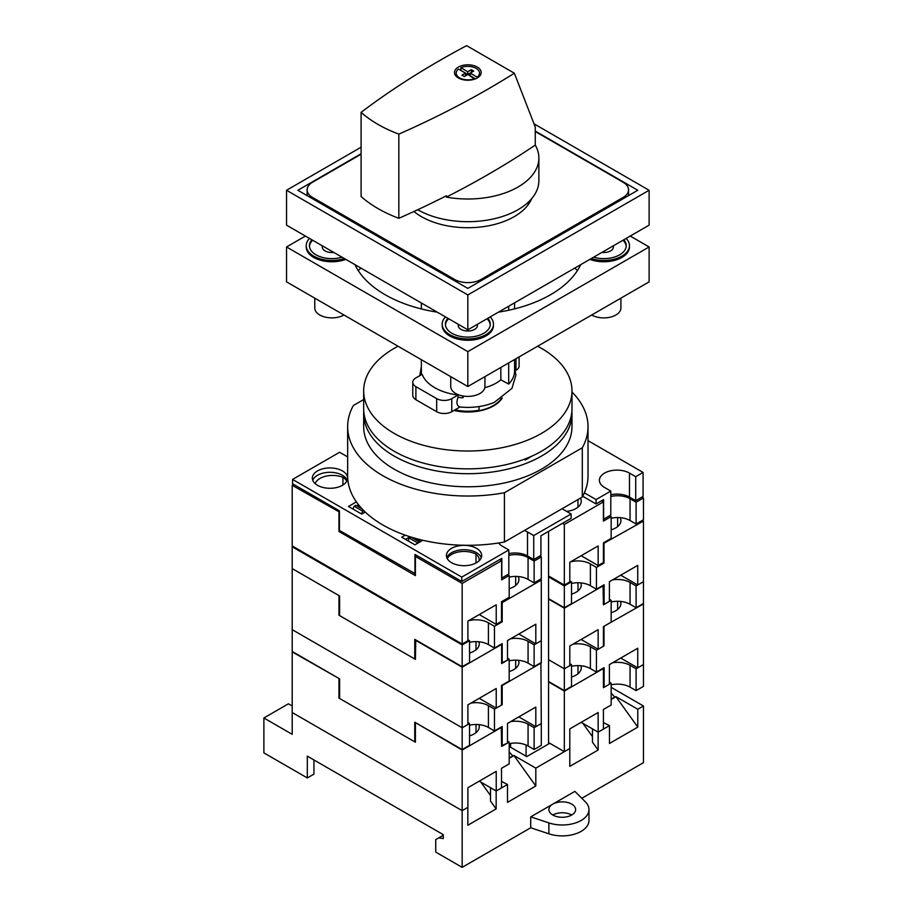 <?xml version="1.0" encoding="UTF-8"?>
<svg xmlns="http://www.w3.org/2000/svg" width="913" height="913" viewBox="0 0 913 913"><rect width="100%" height="100%" fill="white"/><g stroke="black" fill="none" stroke-linecap="round" stroke-linejoin="round"><path stroke-width="1.37" d="M434.782 387.717A46.734 26.979 180 0 1 422.137 374.307L415.894 377.914A10.682 6.163 0 0 0 412.767 382.273A10.682 6.163 0 0 0 415.894 386.633L436.676 398.627A10.682 6.163 0 0 0 451.775 398.627L458.018 395.021A46.734 26.979 180 0 1 434.782 387.717M421.532 374.661A46.734 26.979 180 0 1 421.35 373.805L421.35 359.688M421.35 308.936L421.35 302.99M412.767 382.273L412.767 395.352A10.682 6.163 0 0 0 415.894 399.711L436.676 411.706A10.682 6.163 0 0 0 451.775 411.706L459.958 406.981C456.762 405.829 456.112 402.622 458.018 397.338L458.018 395.021M459.958 406.981A44.452 25.667 0 0 0 494.401 402.302L511.965 388.333L515.902 375.106L514.567 367.391M514.567 359.539L514.567 370.963A46.734 26.979 180 0 1 508.689 384.065L508.689 362.94M484.803 387.694A40.058 23.133 0 0 0 500.838 379.842L508.689 384.065M462.902 395.968L462.902 397.794L463.781 396.105M462.902 397.794A46.734 26.979 180 0 1 458.018 397.338M508.689 310.249L508.689 306.243M500.838 379.842L500.838 367.46M500.838 311.755L500.838 310.774M515.446 370.587L515.982 370.279A10.682 6.163 0 0 0 519.12 365.919L519.12 356.915M474.828 78.518A11.686 6.745 180 0 1 459.57 77.879A11.686 6.745 180 0 1 456.146 73.108A11.686 6.745 180 0 1 458.474 69.068L465.47 73.108L461.932 75.151L464.295 76.521L467.833 74.478L474.828 79.077M471.416 72.401L467.833 74.421L460.837 70.381L460.837 67.71A11.686 6.745 180 0 1 476.095 68.338A11.686 6.745 180 0 1 479.519 73.108A11.686 6.745 180 0 1 477.191 77.148L477.191 78.016M477.271 67.06A13.353 7.715 0 0 0 462.72 65.394A13.353 7.715 0 0 0 454.48 72.515A13.353 7.715 0 0 0 458.383 77.959A13.353 7.715 0 0 0 472.945 79.636A13.353 7.715 0 0 0 481.185 72.515A13.353 7.715 0 0 0 477.271 67.06M417.709 209.739A71.043 41.017 0 0 0 495.097 218.549A71.043 41.017 0 0 0 538.875 180.671L538.875 157.995A71.043 41.017 0 0 0 535.258 145.087A895.025 516.735 180 0 1 446.377 197.094A71.043 41.017 0 0 0 538.875 157.995M514.361 73.211L466.623 45.65A895.025 516.735 0 0 0 361.091 112.345A128.14 73.976 0 0 0 398.833 134.131A895.025 516.735 0 0 0 514.361 73.211L535.258 127.01L535.258 145.087M446.377 197.094L446.377 195.781A895.025 516.735 180 0 1 398.833 218.31A128.14 73.976 180 0 1 361.091 196.523L361.091 112.345M398.833 134.131L398.833 218.31M460.837 67.71L467.833 71.75L471.37 69.708L473.733 71.066L470.195 73.108L477.191 77.148M475.479 78.838L470.195 75.779L470.195 73.108M465.47 73.108L465.47 75.779L464.249 76.487M467.833 74.421L467.833 71.75M471.37 72.378L471.37 69.708M603.048 585.393L603.425 604.805L611.162 600.332L611.162 622.141L603.425 626.615L603.425 646.233L598.141 649.291L598.141 629.662L569.803 646.016L569.803 665.645L564.337 668.807L564.337 608.184L548.565 599.076M339.602 614.86L338.963 615.225L415.404 659.357L415.78 639.956M507.491 658.227L509.192 659.209L501.636 663.568L501.636 644.384L462.161 667.163L415.404 640.173M510.607 638.769A17.632 10.18 180 0 1 528.068 641.325L534.116 644.818L541.295 640.675L541.295 662.484L534.116 666.627L534.116 644.818M611.162 600.332L609.393 599.316M612.577 579.892A17.632 10.18 180 0 1 630.05 582.448L636.099 585.941L643.46 581.684L643.46 521.072L603.425 543.532M611.162 601.975A17.632 10.18 180 0 1 630.05 604.258L636.099 607.75L643.46 603.493L643.46 581.684L637.731 585.005L620.726 575.19M636.099 607.75L636.099 585.941M603.425 585.61L564.337 608.184M339.339 595.824L292.582 568.822M478.914 641.759A17.872 10.317 180 0 1 479.279 643.836A17.872 10.317 180 0 1 469.533 653.023M580.896 582.882A17.872 10.317 180 0 1 581.261 584.959A17.872 10.317 180 0 1 571.504 594.146M509.192 659.209L509.192 681.018L501.511 685.446L501.511 705.076L496.227 708.123L496.227 688.505L467.901 704.859L467.901 724.477L462.161 727.787L462.161 667.163M338.963 596.041L338.963 615.225M467.901 722.594L469.533 723.541L462.161 727.787L292.206 629.662L292.206 569.039M571.504 664.664L571.504 686.473L564.337 690.616L564.337 668.807L548.565 659.7L564.337 668.807L571.504 664.664L569.803 663.683M496.227 708.123L479.234 698.308M598.141 649.291L581.136 639.477M476.004 649.782L476.004 641.622M577.986 590.905L577.986 582.745M509.192 660.852A17.632 10.18 180 0 1 528.068 663.135L534.116 666.627M571.698 815.012A13.353 7.715 0 0 0 552.81 815.012A13.353 7.715 0 0 0 567.361 816.69A13.353 7.715 0 0 0 575.612 809.569A13.353 7.715 0 0 0 571.698 804.113A13.353 7.715 0 0 0 552.81 804.113L574.893 791.366L585.381 801.854A26.705 15.418 0 0 1 588.965 809.569L588.965 820.467A26.705 15.418 0 0 1 548.896 833.82L530.727 827.76L462.161 867.35L462.161 810.653L467.833 807.377L467.833 825.249L496.158 808.895L490.498 801.043L490.498 787.759L496.158 791.023L507.491 784.484L501.511 781.391M598.141 750.018L598.141 732.158L592.469 728.882L592.469 742.166L598.141 750.018L569.803 766.372L569.803 748.512L564.337 751.673L564.337 691.05L548.565 681.943M592.469 736.608L582.916 723.37M490.498 795.485L480.843 782.11M509.192 758.212L513.905 755.485L535.817 768.13L569.803 748.512L569.803 728.882L598.141 712.528L598.141 732.158L609.462 725.607L603.425 722.56M615.887 696.608L637.788 727.125L637.788 709.253L615.887 696.608L611.162 699.335M637.788 709.253L643.46 705.989L611.162 687.341M501.26 727.022L501.636 746.435L509.192 742.075L509.192 763.884L501.511 768.312L501.511 787.942L496.227 790.989L496.227 771.359L467.901 787.714L467.901 807.343L462.161 810.653L292.206 712.528L462.161 810.653L462.161 750.03L415.78 722.822M611.162 693.035L614.757 697.041L611.162 699.118M509.192 751.913L512.775 755.918L509.192 757.995M509.192 746.241A5.341 3.081 0 0 0 510.127 746.982L526.755 756.58L549.786 743.273L548.565 742.566L564.337 751.673M339.339 678.679L292.206 651.905L292.206 734.337L263.88 717.983L288.428 703.809L292.206 705.989M513.905 755.485L535.817 786.002L535.817 768.13M535.817 786.002L507.491 802.356L507.491 784.484M496.158 808.895L496.158 791.023M552.81 815.012A13.353 7.715 0 0 1 548.896 809.569A13.353 7.715 0 0 1 552.81 804.113L530.727 816.861L530.727 827.76M581.809 798.282L643.46 762.686L643.46 705.989M637.788 727.125L609.462 743.479L609.462 725.607M263.88 717.983L263.88 752.871L307.316 777.944L313.924 774.133L313.924 759.958M307.316 777.944L307.316 756.135L443.284 834.642L443.284 838.568L438.754 837.86L443.284 835.235M438.754 837.86L435.729 839.595L435.729 852.091L462.161 867.35M530.727 816.861L548.896 822.921A26.705 15.418 0 0 0 588.965 809.569M513.905 755.633L509.192 758.361M615.887 696.756L611.162 699.484M537.609 346.232A104.162 60.132 180 0 1 541.477 348.367A104.162 60.132 180 0 1 571.983 390.89A104.162 60.132 180 0 1 507.685 446.446A104.162 60.132 180 0 1 394.176 433.401A104.162 60.132 180 0 1 363.671 390.89A104.162 60.132 180 0 1 398.057 346.232M571.983 390.89L571.983 408.727A104.162 60.132 180 0 1 507.685 464.283A104.162 60.132 180 0 1 394.176 451.239A104.162 60.132 180 0 1 363.671 408.727L363.671 390.89M502.253 398.045A36.588 21.125 180 0 1 453.978 410.439M456.614 408.921L456.614 410.199A35.299 20.371 0 0 0 479.051 410.199L479.051 406.559L479.051 410.199M454.389 410.199A36.052 20.816 0 0 0 501.237 398.719M339.602 697.715L338.963 698.091L415.404 742.223L415.404 723.039M509.192 742.075L507.491 741.094M510.607 721.635A17.632 10.18 180 0 1 528.068 724.192L534.116 727.684L541.295 723.541L541.295 745.339L534.116 749.493L534.116 727.684M609.393 682.182L611.162 683.198L603.425 687.672L603.425 668.476L564.337 691.05M612.577 662.758A17.632 10.18 180 0 1 630.05 665.315L636.099 668.807L643.46 664.55L643.46 603.927L603.607 626.501M611.162 684.841A17.632 10.18 180 0 1 630.05 687.124L636.099 690.616L643.46 686.359L643.46 664.55L637.731 667.86L620.726 658.056M636.099 690.616L636.099 668.807M611.162 683.198L611.162 705.007L603.425 709.469L603.425 729.099L598.141 732.158L581.136 722.343M478.914 724.625A17.872 10.317 180 0 1 479.279 726.702A17.872 10.317 180 0 1 469.533 735.889M501.636 727.25L462.161 750.03M580.896 665.748A17.872 10.317 180 0 1 581.261 667.825A17.872 10.317 180 0 1 571.504 677.012M338.963 678.907L338.963 698.091M496.227 790.989L479.234 781.174M476.004 732.648L476.004 724.477M577.986 673.771L577.986 665.611M509.192 743.718A17.632 10.18 180 0 1 528.068 746.001L534.116 749.493M548.565 531.366L548.565 743.981M526.093 745.008L526.093 756.192M531.651 198.692A65.633 37.901 180 0 1 527.748 205.299A65.633 37.901 180 0 1 421.418 216.632A65.633 37.901 180 0 1 413.954 211.485M530.362 200.13A64.093 37.011 180 0 1 527.018 206.212M535.258 131.506L623.065 182.201A18.694 10.796 180 0 1 628.543 189.836A18.694 10.796 180 0 1 623.065 197.459L481.048 279.458A18.694 10.796 180 0 1 454.617 279.458L312.6 197.459A18.694 10.796 180 0 1 307.122 189.836A18.694 10.796 180 0 1 312.6 182.201L361.091 154.194M363.762 411.147A104.162 60.132 0 0 0 363.671 413.566A104.162 60.132 0 0 0 394.176 456.089A104.162 60.132 0 0 0 507.685 469.122A104.162 60.132 0 0 0 571.983 413.566A104.162 60.132 0 0 0 571.903 411.147M571.983 413.566L571.983 426.645A104.162 60.132 180 0 1 507.685 482.201A104.162 60.132 180 0 1 394.176 469.168A104.162 60.132 180 0 1 363.671 426.645L363.671 413.566M525.237 460.015L532.142 456.021M363.671 399.563L353.365 405.509A120.185 69.388 0 0 0 347.648 426.645L347.648 475.924A120.185 69.388 0 0 0 504.433 542.014L582.3 497.06A120.185 69.388 0 0 0 588.018 475.924L588.018 426.645A120.185 69.388 0 0 0 571.983 392.031M347.648 426.645A120.185 69.388 0 0 0 504.433 492.735L582.3 447.781A120.185 69.388 0 0 0 588.018 426.645M582.3 447.781L582.3 497.06M504.433 492.735L504.433 542.014M322.426 245.882A9.609 5.546 0 0 0 322.243 246.967A9.609 5.546 0 0 0 325.062 250.892A9.609 5.546 0 0 0 333.736 252.41M309.461 246.305A22.437 12.953 180 0 1 312.68 240.245M311.869 239.777A22.437 12.953 0 0 0 309.427 245.654A22.437 12.953 0 0 0 316.001 254.818A22.437 12.953 0 0 0 342.033 257.204M309.496 238.419A25.644 14.802 0 0 0 306.22 245.654A25.644 14.802 0 0 0 313.73 256.119A25.644 14.802 0 0 0 344.406 258.562M306.22 245.654L306.22 246.967A25.644 14.802 0 0 0 313.73 257.432A25.644 14.802 0 0 0 345.822 259.383M591.259 258.562A25.644 14.802 0 0 0 629.445 245.654A25.644 14.802 0 0 0 626.158 238.419M589.844 259.383A25.644 14.802 0 0 0 616.035 259.965A25.644 14.802 0 0 0 629.445 246.967L629.445 245.654M458.406 324.377A9.609 5.546 0 0 0 458.212 325.462A9.609 5.546 0 0 0 461.031 329.388A9.609 5.546 0 0 0 471.507 330.597A9.609 5.546 0 0 0 477.442 325.462A9.609 5.546 0 0 0 477.259 324.377M445.43 324.811A22.437 12.953 180 0 1 448.648 318.751M447.838 318.283A22.437 12.953 0 0 0 445.396 324.161A22.437 12.953 0 0 0 451.969 333.313A22.437 12.953 0 0 0 476.415 336.121A22.437 12.953 0 0 0 490.27 324.161A22.437 12.953 0 0 0 487.827 318.283M445.464 316.914A25.644 14.802 0 0 0 442.189 324.161A25.644 14.802 0 0 0 449.698 334.626A25.644 14.802 0 0 0 477.647 337.833A25.644 14.802 0 0 0 493.465 324.161A25.644 14.802 0 0 0 490.19 316.914M442.189 324.161L442.189 325.462A25.644 14.802 0 0 0 449.698 335.927A25.644 14.802 0 0 0 477.647 339.145A25.644 14.802 0 0 0 493.465 325.462L493.465 324.161M314.768 298.152L314.768 308.023A17.096 9.872 0 0 0 319.778 314.996A17.096 9.872 0 0 0 343.95 314.996M591.715 314.996L591.715 314.996A17.096 9.872 0 0 0 610.341 317.142A17.096 9.872 0 0 0 620.897 308.023L620.897 298.152M450.737 376.658L450.737 386.519A17.096 9.872 0 0 0 455.747 393.503A17.096 9.872 0 0 0 474.372 395.637A17.096 9.872 0 0 0 484.929 386.519L484.929 376.658M305.421 236.056L286.534 246.967L467.833 351.631L649.12 246.967L630.244 236.056M498.452 312.143A116.978 67.539 0 0 0 580.725 264.644M354.94 264.644A116.978 67.539 0 0 0 437.201 312.143M286.534 246.967L286.534 281.855L467.833 386.519L649.12 281.855L649.12 246.967M574.882 268.023A32.046 18.5 0 0 0 577.427 270.568M358.227 270.568A32.046 18.5 0 0 0 360.783 268.023M467.833 351.631L467.833 386.519M487.017 318.751A22.437 12.953 180 0 1 490.235 324.811M593.621 257.204A22.437 12.953 0 0 0 626.238 245.654A22.437 12.953 0 0 0 623.796 239.777M622.986 240.245A22.437 12.953 180 0 1 626.204 246.305M601.929 252.41A9.609 5.546 0 0 0 613.41 246.967A9.609 5.546 0 0 0 613.228 245.882M540.918 662.701L541.295 723.541L535.817 726.702L535.817 707.073L507.491 723.427L507.491 743.056L501.636 745.784M469.533 723.541L469.533 745.339L462.161 749.596L462.161 727.787L292.206 629.662L292.206 651.471L339.602 678.838L339.602 698.456L414.764 741.858L415.404 741.482M470.948 703.09A17.632 10.18 180 0 1 488.421 705.658L494.458 709.15L502.196 704.676L501.511 704.277M572.919 644.224A17.632 10.18 180 0 1 590.391 646.781L596.44 650.273L603.995 645.913L603.425 645.582M541.295 662.918L502.196 685.48L502.196 704.676M502.196 746.104L502.196 726.486L494.458 730.948L494.458 709.15M620.555 601.427A17.872 10.317 180 0 1 620.908 603.493A17.872 10.317 180 0 1 611.162 612.68M518.573 660.304A17.872 10.317 180 0 1 518.938 662.37A17.872 10.317 180 0 1 509.192 671.557M637.731 667.86L637.731 648.241L609.393 664.596L609.393 684.214L604.109 687.272L603.425 686.873M535.817 726.702L518.824 716.888M603.995 626.717L603.995 645.913M604.109 687.272L604.109 667.643L596.44 672.071L596.44 650.273M462.161 749.596L414.764 722.229L414.764 741.858M617.645 609.439L617.645 601.279M515.662 668.316L515.662 660.156M469.533 725.184A17.632 10.18 180 0 1 488.421 727.467L494.458 730.948M548.565 681.509L564.337 690.616M571.504 666.307A17.632 10.18 180 0 1 590.391 668.59L596.44 672.071M451.593 562.716A17.632 10.18 180 0 1 446.423 555.526A17.632 10.18 180 0 1 457.31 546.122A17.632 10.18 180 0 1 476.518 548.325A17.632 10.18 180 0 1 481.676 555.526A17.632 10.18 180 0 1 470.8 564.919A17.632 10.18 180 0 1 451.593 562.716M446.834 557.706A17.632 10.18 180 0 1 459.102 550.117A17.632 10.18 180 0 1 476.518 552.685A17.632 10.18 180 0 1 481.277 557.706M317.507 485.305A17.632 10.18 180 0 1 312.349 478.104A17.632 10.18 180 0 1 323.225 468.711A17.632 10.18 180 0 1 342.432 470.914A17.632 10.18 180 0 1 347.602 478.104A17.632 10.18 180 0 1 336.714 487.508A17.632 10.18 180 0 1 317.507 485.305M312.76 480.295A17.632 10.18 180 0 1 325.017 472.706A17.632 10.18 180 0 1 342.432 475.274A17.632 10.18 180 0 1 347.191 480.295M365.223 512.056L361.696 514.087L348.481 506.453L356.378 501.899M422.856 540.268L414.959 544.833L401.731 537.209L405.258 535.166M524.347 530.521A17.632 10.18 180 0 1 527.509 531.971L533.74 535.566L571.127 513.985L562.066 508.746M584.388 492.849L596.063 499.594L610.786 491.08L604.554 487.485A17.632 10.18 180 0 1 599.396 480.295A17.632 10.18 180 0 1 610.272 470.891A17.632 10.18 180 0 1 629.479 473.094L635.71 476.689L643.083 472.443L588.018 440.648M347.648 456.785A17.632 10.18 180 0 1 345.833 455.872L339.602 452.266L292.582 479.416L461.784 577.107L508.815 549.957L502.584 546.362A17.632 10.18 180 0 1 498.703 542.984M533.74 535.566L533.74 559.555L540.918 555.412L540.918 535.783L571.127 518.344L571.127 513.985M357.919 503.999L357.919 505.368L359.996 506.567M414.764 538.179L420.619 541.569M405.509 539.389L410.04 536.764M610.786 491.08L610.786 515.069L603.607 519.212L603.607 499.594L596.063 503.953L582.734 496.261M596.063 503.953L596.063 499.594M643.083 472.443L643.083 496.432L635.71 500.678L635.71 476.689M508.815 549.957L508.815 573.946L501.819 577.986L501.819 558.357L461.784 581.467L461.784 577.107M415.404 573.798L339.419 530.442L339.419 510.824L292.582 483.776L292.582 479.416M635.71 500.678L629.479 497.083A17.632 10.18 0 0 0 610.786 494.755M533.74 559.555L527.509 555.96A17.632 10.18 0 0 0 508.815 553.632M461.784 581.467L414.959 554.431L414.959 574.06M361.091 147.221L286.534 190.269L286.534 225.157L467.833 329.821L649.12 225.157L649.12 190.269L534.037 123.826M361.091 153.761L297.866 190.269L467.833 288.394L637.788 190.269L535.258 131.073M286.534 190.269L467.833 294.933L649.12 190.269M467.833 294.933L467.833 329.821M601.53 500.792L603.425 501.876L603.425 521.072L611.162 516.598L611.162 538.408L603.425 542.87L603.425 562.499L598.141 565.558L598.141 545.928L569.803 562.282L569.803 581.912L564.337 585.073L564.337 524.45L562.442 523.354M340.093 530.841L338.963 531.492L415.404 575.624L415.404 556.439L416.921 555.561M507.674 574.597L509.192 575.475L501.636 579.835L501.636 560.65L462.161 583.43L415.404 556.439M508.815 555.401A17.632 10.18 180 0 1 528.068 557.592L534.116 561.084L541.295 556.941L539.777 556.063M611.162 516.598L609.656 515.719M610.786 496.524A17.632 10.18 180 0 1 630.05 498.715L636.099 502.207L643.46 497.95L641.953 497.083M408.043 540.85L409.286 538.077L417.595 542.87L419.364 542.288M417.332 543.463L417.595 542.87M409.286 538.077L410.987 537.095L419.295 541.888M541.295 556.941L541.295 578.739L534.116 582.893L534.116 561.084M611.162 518.242A17.632 10.18 180 0 1 630.05 520.524L636.099 524.016L643.46 519.759L643.46 497.95M636.099 524.016L636.099 502.207M603.425 501.876L564.337 524.45M315.133 483.605A17.872 10.317 180 0 1 342.923 477.316A17.632 10.18 180 0 1 346.792 481.162M339.419 512.045L292.206 485.305L293.712 484.438M447.244 558.573A17.632 10.18 180 0 1 476.004 554.145A17.872 10.317 180 0 1 479.279 560.103A17.872 10.317 180 0 1 479.245 560.673M499.742 559.555L501.636 560.65M580.44 498.144A17.872 10.317 180 0 1 581.261 501.226A17.872 10.317 180 0 1 566.608 511.371M509.192 575.475L509.192 597.285L501.511 601.713L501.511 621.331L496.227 624.389L496.227 604.76L467.901 621.114L467.901 640.743L462.161 644.053L462.161 583.43M338.963 512.296L338.963 531.492M462.161 644.053L292.206 545.928L292.206 485.305M564.337 585.073L548.565 575.966M496.227 624.389L479.234 614.575M598.141 565.558L581.136 555.743M342.923 485.008L342.923 477.316M476.004 563.001L476.004 554.145M577.986 507.172L577.986 499.559M509.192 577.119A17.632 10.18 180 0 1 528.068 579.401L534.116 582.893M361.206 513.802L363.534 510.413M352.897 509.009L354.141 506.236L362.45 511.04M354.141 506.236L355.842 505.254L362.005 508.815M364.344 511.212L364.549 512.444M540.154 579.401L541.295 580.052L541.295 640.675L535.817 643.836L535.817 624.207L507.491 640.561L507.491 660.19L501.636 662.918M467.901 639.728L469.533 640.675L462.161 644.92L292.206 546.796L292.959 546.362M468.517 620.76A17.632 10.18 180 0 1 488.421 622.792L494.458 626.284L502.196 621.81L501.442 621.376M548.565 576.833L564.337 585.941L571.504 581.798L569.803 580.816M570.488 561.883A17.632 10.18 180 0 1 590.391 563.914L596.44 567.407L603.995 563.047L603.231 562.613M571.504 581.798L571.504 603.607L564.337 607.75L564.337 585.941M541.295 580.052L502.196 602.626L502.196 621.81M502.196 663.249L502.196 643.619L494.458 648.093L494.458 626.284M469.533 640.675L469.533 662.484L462.161 666.73L462.161 644.92M415.404 658.615L414.764 658.992L339.602 615.602L339.602 595.972L292.206 568.605L292.206 546.796M620.155 517.648A17.872 10.317 180 0 1 620.908 520.627A17.872 10.317 180 0 1 611.162 529.825M642.33 520.41L643.46 521.072M518.173 576.525A17.872 10.317 180 0 1 518.938 579.504A17.872 10.317 180 0 1 509.192 588.691M502.196 602.626L501.511 602.226M637.731 585.005L637.731 565.375L609.393 581.729L609.393 601.359L604.109 604.406L603.425 604.007M535.817 643.836L518.824 634.021M603.995 543.851L603.995 563.047M604.109 604.406L604.109 584.777L596.44 589.216L596.44 567.407M462.161 666.73L414.764 639.362L414.764 658.992M617.645 526.584L617.645 517.545M515.662 585.461L515.662 576.423M469.533 642.318A17.632 10.18 180 0 1 488.421 644.601L494.458 648.093M548.565 598.643L564.337 607.75M571.504 583.441A17.632 10.18 180 0 1 590.391 585.724L596.44 589.216M515.982 358.718L515.982 370.279M451.775 398.627L451.775 411.706M415.894 386.633L415.894 399.711M436.676 398.627L436.676 411.706M528.068 663.135L528.068 641.325M630.05 604.258L630.05 582.448M548.896 822.921L548.896 833.82M528.068 746.001L528.068 724.192M630.05 687.124L630.05 665.315M510.607 743.433L510.607 747.256M623.065 198.772L623.065 197.459M481.048 280.759L481.048 279.458M454.617 280.759L454.617 279.458M312.6 198.772L312.6 197.459M488.421 727.467L488.421 705.658M590.391 668.59L590.391 646.781M527.509 555.96L527.509 531.971M629.479 497.083L629.479 473.094M528.068 579.401L528.068 557.592M630.05 520.524L630.05 498.715M488.421 644.601L488.421 622.792M590.391 585.724L590.391 563.914M419.763 375.677L421.35 366.684M514.567 308.879L514.567 302.842M479.519 73.108L479.519 76.247M456.146 73.108L456.146 76.247M628.543 195.61L628.543 189.836M307.122 195.61L307.122 189.836"/></g></svg>
